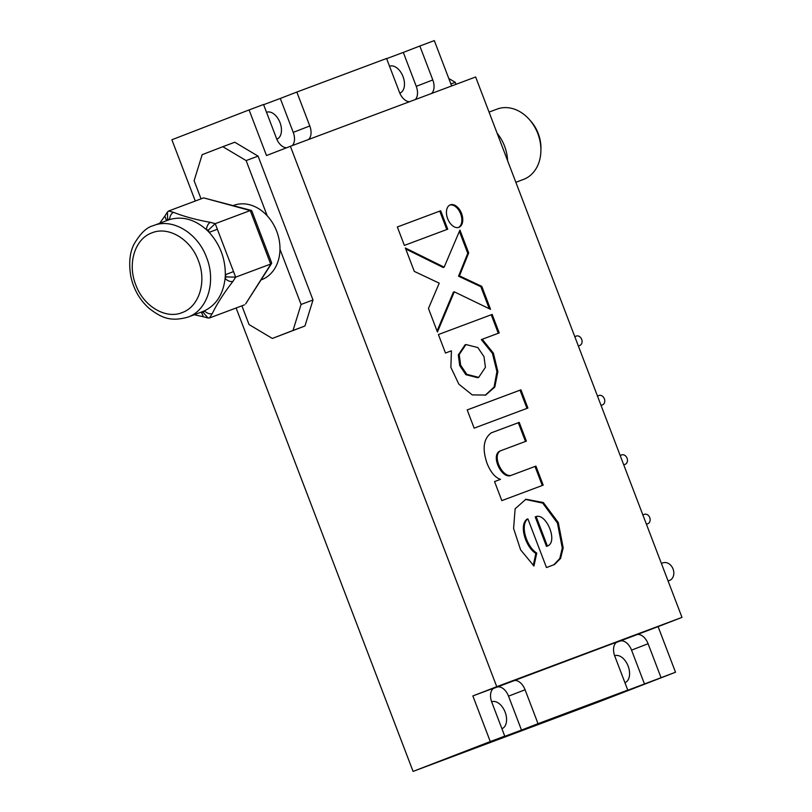 <?xml version="1.0" encoding="UTF-8"?>
<svg xmlns="http://www.w3.org/2000/svg" width="812" height="812" viewBox="0 0 812 812"><rect width="100%" height="100%" fill="white"/><g stroke="black" fill="none" stroke-linecap="round" stroke-linejoin="round"><path stroke-width="1.22" d="M458.902 227.33A12.038 7.43 68.9 0 0 458.942 227.309A12.038 7.43 68.9 0 0 461.541 213.444A12.038 7.43 68.9 0 0 450.315 204.837A12.038 7.43 68.9 0 0 450.264 204.857A12.038 7.43 68.9 0 0 447.666 218.722A12.038 7.43 68.9 0 0 458.902 227.33M458.475 227.461A12.038 7.43 68.9 0 0 460.607 213.759A12.038 7.43 68.9 0 0 449.818 205.06M465.936 344.532L465.022 344.887L458.303 354.945L459.734 365.623L465.875 374.687L477.781 377.732L478.704 377.377L485.424 367.318L483.982 356.641L477.842 347.577L465.936 344.532L459.216 354.59L460.658 365.268L466.798 374.332L478.704 377.377M529.759 119.993A33.18 26.106 69.5 0 1 540.914 149.784M496.853 109.184A37.565 29.557 69.5 0 1 497.086 109.092A37.565 29.557 69.5 0 1 537.879 133.767A37.565 29.557 69.5 0 1 523.659 179.371A37.565 29.557 69.5 0 1 523.425 179.452A37.565 29.557 69.5 0 1 523.182 179.543M497.096 133.188A37.565 29.557 69.5 0 1 507.591 160.654M202.878 311.514A48.893 38.479 -110.5 0 0 204.35 310.894C216.266 305.058 223.178 294.289 225.086 278.577A48.893 38.479 -110.5 0 0 225.32 274.72C225.36 258.5 219.971 244.382 209.151 232.364A48.893 38.479 -110.5 0 0 206.4 229.654C194.535 219.27 182.233 215.931 169.495 219.616A48.893 38.479 -110.5 0 0 168.297 220.042L153.235 225.685C172.174 217.646 197.732 232.892 206.563 257.485C216.378 281.703 207.537 310.245 188.12 317.035L202.574 311.625A48.893 38.479 -110.5 0 0 202.878 311.514M261.251 279.835A39.686 31.232 -110.5 0 0 261.505 279.744A39.686 31.232 -110.5 0 0 261.748 279.653A39.686 31.232 -110.5 0 0 279.978 249.223A39.686 31.232 -110.5 0 0 267.219 215.809A39.686 31.232 -110.5 0 0 233.683 205.395A39.686 31.232 -110.5 0 0 233.43 205.497M662.825 562.909A9.389 7.389 69.5 0 1 662.876 562.889A9.389 7.389 69.5 0 1 673.077 569.05A9.389 7.389 69.5 0 1 669.524 580.448A9.389 7.389 69.5 0 1 669.464 580.478A9.389 7.389 69.5 0 1 669.403 580.499M576.216 336.107A5.004 3.938 69.5 0 1 576.246 336.087A5.004 3.938 69.5 0 1 581.686 339.375A5.004 3.938 69.5 0 1 579.788 345.455A5.004 3.938 69.5 0 1 579.758 345.476A5.004 3.938 69.5 0 1 579.727 345.486M598.901 395.525A5.004 3.938 69.5 0 1 598.931 395.515A5.004 3.938 69.5 0 1 604.372 398.804A5.004 3.938 69.5 0 1 602.474 404.883A5.004 3.938 69.5 0 1 602.443 404.894A5.004 3.938 69.5 0 1 602.413 404.904M621.596 454.943A5.004 3.938 69.5 0 1 621.627 454.933A5.004 3.938 69.5 0 1 627.067 458.222A5.004 3.938 69.5 0 1 625.169 464.302A5.004 3.938 69.5 0 1 625.138 464.312A5.004 3.938 69.5 0 1 625.108 464.322M644.281 514.361A5.004 3.938 69.5 0 1 644.312 514.351A5.004 3.938 69.5 0 1 649.752 517.64A5.004 3.938 69.5 0 1 647.854 523.72A5.004 3.938 69.5 0 1 647.824 523.73A5.004 3.938 69.5 0 1 647.793 523.74M389.537 66.249A14.403 8.881 -111.1 0 1 389.567 66.239A14.403 8.881 -111.1 0 1 403.006 76.531A14.403 8.881 -111.1 0 1 399.89 93.126A14.403 8.881 -111.1 0 1 399.839 93.147A14.403 8.881 -111.1 0 1 399.819 93.147M491.646 701.812A14.403 8.881 -111.1 0 1 491.676 701.801A14.403 8.881 -111.1 0 1 505.115 712.094A14.403 8.881 -111.1 0 1 501.999 728.679A14.403 8.881 -111.1 0 1 501.948 728.709A14.403 8.881 -111.1 0 1 501.917 728.719M266.519 112.289A14.403 8.881 -111.1 0 1 266.559 112.279A14.403 8.881 -111.1 0 1 279.998 122.571A14.403 8.881 -111.1 0 1 276.882 139.156A14.403 8.881 -111.1 0 1 276.831 139.177A14.403 8.881 -111.1 0 1 276.811 139.187M614.654 655.781A14.403 8.881 -111.1 0 1 614.684 655.771A14.403 8.881 -111.1 0 1 628.123 666.063A14.403 8.881 -111.1 0 1 625.017 682.648A14.403 8.881 -111.1 0 1 624.956 682.669A14.403 8.881 -111.1 0 1 624.925 682.679M496.751 686.698L472.858 695.935L494.569 687.815A12.525 7.724 -111.1 0 0 494.518 687.835A12.525 7.724 -111.1 0 0 491.798 702.218L504.749 736.139L488.205 742.533L521.497 730.079L508.535 696.158A12.525 7.724 68.9 0 0 496.832 687.165L617.577 641.784A12.525 7.724 -111.1 0 0 617.526 641.795A12.525 7.724 -111.1 0 0 614.806 656.187L627.757 690.109L611.213 696.503L675.513 672.234L658.096 626.62L681.989 617.384L475.639 76.978L290.392 146.302L496.751 686.698L681.989 617.384M675.513 672.234L598.322 702.076L413.075 771.4L236.119 307.992M451.645 85.96L434.318 40.6L419.845 46.02L432.796 79.941A12.525 7.724 -111.1 0 1 431.446 93.522M267.219 215.809L246.127 160.583L222.843 146.698L202.168 154.686L194.109 180.69L201.051 198.859M286.727 147.723A12.525 7.724 -111.1 0 1 276.506 138.426L263.555 104.504L249.081 109.924L266.498 155.539L290.392 146.302M249.081 109.924L171.88 139.765L195.276 201.021M472.858 695.935L490.275 741.559L413.075 771.4M313.006 299.983L304.957 325.988L293.02 330.454L301.069 304.459L313.006 299.983L258.074 156.117L234.79 142.232L222.843 146.698M304.957 325.988L272.335 338.452L249.051 324.567L241.895 305.83M513.377 680.771A12.525 7.724 -111.1 0 1 525.08 689.764L508.535 696.158M521.497 730.079L538.031 723.685L525.08 689.764M538.031 723.685L627.757 690.109M490.275 741.559L504.749 736.139M292.269 145.602A12.525 7.724 68.9 0 0 293.244 132.366L309.788 125.972L296.837 92.05L386.563 58.474L399.514 92.395A12.525 7.724 -111.1 0 0 409.603 101.693M309.788 125.972A12.525 7.724 -111.1 0 1 308.438 139.552M491.321 432.816L491.443 432.776C483.444 438.531 482.034 448.874 487.21 463.794C490.884 472.533 495.32 477.72 500.496 479.354L494.559 481.577L501.826 500.628L543.198 485.14L535.92 466.098L511.266 475.324C501.826 478.045 490.874 453.532 501.725 450.345L526.389 441.119L519.223 422.382L491.382 432.796M500.253 450.873L501.725 450.345M527.891 518.868L546.476 567.537L554.464 564.543L560.595 558.392L563.193 547.856L558.291 522.552L543.329 502.526L525.902 499.238L515.123 508.809L513.59 528.46L520.604 549.846L533.961 565.994L536.762 553.073C526.653 546.973 519.609 524.704 527.891 518.868L526.653 519.315M438.409 334.534L445.473 353.037L451.411 350.814L450.883 367.4L458.871 384.198L472.259 394.906L485.708 395.058L494.812 387.05L497.868 371.581L493.402 353.159L482.257 339.264L499.218 332.92L492.153 314.427L438.409 334.534L492.153 314.427M459.937 230.06L444.144 267.158L405.35 247.985L414.293 271.391L439.231 283.165L428.452 308.469L437.435 332.007L454.294 291.823L490.56 309.342L481.79 286.372L459.46 275.847L468.676 252.938L459.937 230.06M467.194 409.928L474.157 428.147L527.901 408.04L520.949 389.821L467.194 409.928M397.342 226.984L404.376 245.407L447.716 229.187L440.683 210.765L397.342 226.984L440.683 210.765M293.244 132.366L280.292 98.445L263.616 104.687M280.292 98.445L296.837 92.05M415.277 99.571A12.525 7.724 68.9 0 0 416.262 86.336L403.3 52.415L386.634 58.647M403.3 52.415L419.845 46.02M644.505 684.049L631.553 650.128A12.525 7.724 68.9 0 0 619.85 641.135L616.389 642.434M619.85 641.135L658.096 626.62M496.832 687.165L493.371 688.464M661.049 677.655L648.088 643.733L631.553 650.128M636.385 634.74A12.525 7.724 -111.1 0 1 648.088 643.733M293.02 330.454L272.335 338.452M246.127 160.583L258.074 156.117M301.069 304.459L279.978 249.223M217.362 229.238L209.151 232.364L208.308 230.172L215.231 223.665L250.258 210.562L203.65 197.884L168.632 210.998L173.484 212.318C183.715 216.418 196.017 219.758 210.379 222.346L215.231 223.665L235.663 277.156L270.68 264.052L250.258 210.562L251.781 210.826L271.655 262.865L245.65 303.871M232.932 281.399L235.663 277.156L226.152 276.912L225.086 278.577C227.867 281.013 230.486 281.957 232.932 281.399C223.99 292.919 217.078 303.688 212.206 313.716L209.476 317.969L244.503 304.855M209.476 317.969L207.994 317.989L203.284 312.569L204.35 310.894C207.131 313.33 209.75 314.264 212.206 313.716M207.994 317.999L203.345 316.731L201.366 312.072L203.284 312.569M226.152 276.912L225.32 274.72L233.531 271.584M208.308 230.172L206.4 229.654C206.857 225.98 208.176 223.544 210.379 222.346M168.632 210.998L167.475 211.983L167.587 219.098L169.495 219.616C169.952 215.941 171.271 213.505 173.484 212.318M159.67 223.27L164.866 216.043L166.47 220.722M251.334 210.42L203.65 197.884M450.873 83.961L455.248 82.327L456.009 84.326M455.248 82.327L448.782 78.47M446.803 229.532L439.769 211.12M526.978 408.385L520.025 390.176L467.204 409.938M520.025 390.176L520.949 389.821M489.271 308.712L480.866 286.727L458.547 276.202L467.763 253.293L459.389 231.369M467.763 253.293L468.676 252.938M458.547 276.202L459.46 275.847M480.866 286.727L481.79 286.372M437.069 331.042L453.37 292.178L454.294 291.823M444.144 267.158L443.22 267.513L405.736 248.98M498.294 333.265L491.24 314.782M485.241 395.231L494.092 387.019L496.934 371.561L492.407 353.332L481.333 339.619L482.257 339.264M533.24 565.457L535.849 553.429L536.762 553.073M535.849 553.429C525.74 547.329 518.685 525.059 526.978 519.223M553.835 564.787L559.783 558.524L562.28 548.059L557.428 523.04L542.721 503.125L525.445 499.421M535.23 516.929L536.681 516.3L535.23 516.929L546.486 546.395L547.4 546.04C558.382 542.183 546.496 513.093 536.153 516.574L547.4 546.04M542.274 485.485L535.006 466.453L511.266 475.324M510.352 475.68C500.902 478.4 489.951 453.888 500.811 450.701M535.006 466.453L535.92 466.098M500.496 479.354L494.559 481.587M525.466 441.464L518.31 422.737L491.087 432.918M518.31 422.737L519.223 422.382M151.844 232.882C134.914 238.809 127.21 263.687 135.766 284.809C143.46 306.256 165.749 319.552 182.264 312.539C199.194 306.621 206.908 281.734 198.351 260.611C190.647 239.164 168.358 225.878 151.844 232.882M167.587 219.098L166.521 220.773M416.262 86.336L432.796 79.941M153.529 225.563L153.204 225.695C146.647 227.309 140.243 233.501 133.98 244.27C129.676 252.745 128.641 263.524 130.864 276.618C133.716 289.427 139.765 299.983 149.012 308.276C161.781 318.131 170.784 321.846 187.816 317.147M497.086 109.092L489.047 112.107M662.876 562.889L661.394 563.437M576.246 336.087L574.784 336.635M598.931 395.515L597.48 396.053M621.627 454.933L620.165 455.481M644.312 514.351L642.86 514.899M647.824 523.73L646.433 524.258M625.138 464.312L623.738 464.84M602.443 404.894L601.053 405.411M579.758 345.476L578.357 345.993M669.464 580.478L668.093 580.986M203.345 316.731L194.2 314.762M167.475 211.973L164.866 216.043M245.66 303.881L271.604 263.433M523.425 179.452L515.843 182.294"/></g></svg>
